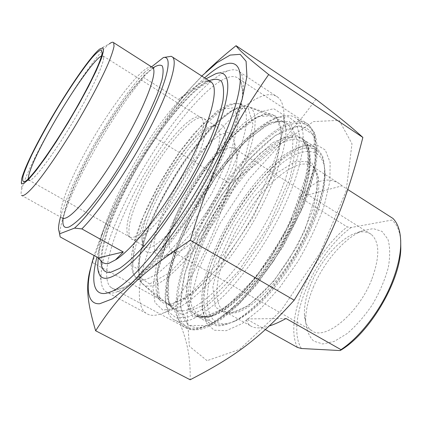 <?xml version="1.0" encoding="UTF-8"?>
<svg xmlns="http://www.w3.org/2000/svg" width="422" height="422" viewBox="0 0 422 422"><rect width="100%" height="100%" fill="white"/><g stroke="black" fill="none" stroke-linecap="round" stroke-linejoin="round"><path stroke-width="0.32" stroke-dasharray="2.11 1.58" d="M201.785 76.055L188.782 89.991C156.457 127.091 121.694 184.377 102.609 231.71L94.09 255.526M91.068 266.583L101.211 237.291C115.77 198.836 130.424 172.139 155.644 138.131C165.714 119.816 177.04 103.511 189.62 89.211L205.809 72.173M315.893 99.244C286.997 139.292 266.482 158.282 229.932 183.486C215.631 232.411 202.544 261.26 172.54 306.208C185.501 334.335 190.702 351.531 190.164 379.768M207.075 360.662L189.336 346.23L187.157 313.266L198.456 269.843L220.173 223.053L249.059 178.923L281.585 143.127L313.477 121.589L339.167 120.333L351.99 143.76L346.14 190.976L320.414 252.314L281.026 310.645L239.601 349.405L207.075 360.662M172.54 306.208L92.555 262.6M155.644 138.131L229.932 183.486M132.234 196.858C163.863 132.772 221.355 63.959 238.572 78.561C241.252 80.934 242.587 85.434 242.587 92.059C242.365 107.373 235.276 130.029 221.313 160.028C193.904 218.818 144.883 280.714 123.097 287.667C117.822 289.75 113.808 289.703 111.055 287.524C99.945 278.789 111.007 238.63 132.234 196.858M204.607 77.885C164.3 113.829 110.469 203.541 96.954 257.098M298.132 147.595C256.729 162.19 197.559 259.635 201.906 305.539C202.539 314 205.171 319.95 209.813 323.394L217.319 325.948C223.47 325.752 230.623 323.352 238.773 318.752C247.371 312.876 256.37 304.985 265.786 295.078C275.213 284.17 284.233 272.042 292.842 258.697C309.421 231.414 320.873 202.381 324.075 180.663C325.024 170.467 324.465 162.117 322.392 155.618L317.481 148.729C312.85 145.168 306.82 144.64 299.388 147.146L298.132 147.595M302.458 146.35L303.771 145.885L316.147 144.53L325.283 149.968L330.131 162.417L329.877 181.46L324.122 205.846C317.587 224.182 308.777 242.84 297.7 261.814L279.469 287.851L260.268 309.078L241.985 323.663L226.218 330.706L214.096 330.21L206.252 322.872L202.855 309.811C198.329 261.935 259.235 161.637 302.458 146.35M178.532 99.492L208.489 80.454L204.443 81.372C200.772 82.992 195.634 86.278 189.035 91.231L178.532 99.492L143.807 77.537C108.027 118.777 59.333 208.204 59.919 234.363L60.161 236.921M151.545 66.876L144.403 72.515L143.807 77.537M208.489 80.454L171.237 56.3M60.515 217.045C70.163 180.922 114.473 104.867 144.403 72.515M101.512 55.968L103.284 56.073L103.627 58.326C102.82 64.993 96.585 79.178 84.922 100.884C64.835 138.115 36.308 178.917 30.21 180.125L28.601 179.983L28.216 178.786M141.085 186.44C158.894 150.353 189.932 112.663 200.075 117.142L201.252 117.859C208.009 122.918 197.739 155.37 177.667 188.138C157.675 220.97 135.093 242.428 128.91 236.542L127.961 235.46C124.643 227.247 129.016 210.905 141.085 186.44M151.857 67.077C142.657 63.564 106.064 112.679 82.643 157.195C66.729 186.93 57.07 213.416 61.87 217.799L21.612 195.407C20.905 194.531 20.931 192.516 21.696 189.357C24.824 177.91 33.037 160.107 46.33 135.947C67.847 96.802 97.788 52.449 109.409 43.804L99.792 49.01M98.231 257.8C104.609 209.961 167.903 104.714 206.047 78.819M212.815 176.602C200.935 201.616 182.288 228.55 167.655 242.202C152.447 255.463 144.266 256.138 143.121 244.232C140.468 215.864 191.509 132.039 215.816 125.165C229.236 119.975 229.336 142.251 212.815 176.602M268.74 191.488C280.092 165.751 285.852 145.184 286.016 129.786L282.809 114.483L273.73 108.718L260.221 111.994L243.837 123.134L226.028 140.605C213.88 154.821 202.259 170.646 191.161 188.08L176.259 214.861C167.581 232.97 160.914 250.104 156.261 266.256L152.891 287.266L154.932 302.532L162.792 310.08L176.391 308.26C200.735 299.409 245.435 244.422 268.74 191.488M155.713 195.275C146.423 214.218 141.834 228.924 141.95 239.395C142.13 242.708 143.016 245.013 144.609 246.311C152.405 255.716 188.08 216.861 207.555 175.119C219.472 148.955 222.758 132.951 217.404 127.101C215.816 125.772 213.637 125.566 210.863 126.479C196.99 130.804 171.084 163.836 155.713 195.275M143.19 187.927C161.135 151.472 192.559 113.449 202.966 118.012L204.185 118.756C211.105 123.926 200.825 156.762 180.532 189.884C160.318 223.069 137.403 244.686 131.063 238.678L130.076 237.565C126.653 229.193 131.026 212.651 143.19 187.927M221.112 157C242.597 112.11 248.41 78.972 239.443 71.867C236.821 69.583 233.239 69.161 228.703 70.601C203.177 78.766 156.583 139.476 128.172 196.156C111.128 229.768 99.956 262.363 101.027 280.076C101.354 285.494 102.841 289.276 105.495 291.433C113.75 297.383 129.828 287.361 153.74 261.35C176.786 235.276 203.415 194.189 221.112 157M264.768 184.045C238.841 242.555 189.431 303.624 163.509 312.939C155.845 316.094 149.968 316.147 145.891 313.098C131.907 302.701 141.586 259.878 163.019 216.37C194.716 149.71 256.507 79.89 278.082 97.387C282.044 100.742 284.022 107.141 284.017 116.583C283.79 133.152 277.375 155.639 264.768 184.045M286.01 318.504L246.269 318.921C246.801 321.859 248.131 324.112 250.241 325.673C254.181 328.527 260.538 328.622 269.31 325.969M265.385 329.571L246.269 318.921M342.005 185.833L339.721 183.881C327.087 175.979 313.678 180.41 299.493 197.169L342.005 185.833L347.802 189.541M299.493 197.169L347.232 226.915L351.22 227.484L391.901 220.052L392.966 218.448M297.452 347.427C283.415 320.003 311.658 254.645 347.232 226.915M400.7 240.308C399.803 230.918 396.87 224.166 391.901 220.052M371.993 278.763C379.964 256.576 379.694 241.764 371.186 234.331C366.76 231.198 361.126 230.982 354.295 233.677C338.65 239.759 320.224 261.429 311.035 283.742C306.398 294.925 304.193 305.016 304.415 314.005C304.731 321.77 307.068 327.24 311.431 330.421C324.376 341.651 358.853 313.715 371.993 278.763M313.161 287.588C323.547 262.299 344.389 237.818 362.414 230.792L373.227 228.608L382.042 231.414L387.929 239.29C390.165 246.939 390.26 256.46 388.219 267.854C384.88 279.918 379.694 292.045 372.663 304.246C364.835 315.856 356.379 325.589 347.301 333.449L334.25 341.419L322.73 343.967L313.752 341.15C309.247 336.803 306.562 330.447 305.697 322.081C305.428 311.768 307.918 300.269 313.161 287.588M351.22 227.484C314.596 253.849 284.961 322.587 301.424 348.509M227.2 190.923C233.883 176.338 237.201 164.902 237.159 156.615C237.064 152.743 236.156 150.09 234.432 148.655C226.82 142.499 205.556 162.486 189.383 189.109C173.083 215.642 164.1 245.055 171.722 251.095C173.479 252.446 175.953 252.52 179.144 251.317C191.351 247.266 214.503 218.622 227.2 190.923M219.73 242.819C244.127 187.996 296.745 134.338 317.529 151.102C322.382 154.995 324.798 162.343 324.787 173.152C324.565 186.909 320.229 203.852 311.779 223.982C293.58 267.59 256.782 312.238 232.944 321.87C223.955 325.731 216.961 325.884 211.965 322.334C198.361 312.808 203.277 278.109 219.73 242.819M222.299 243.642C199.564 291.201 201.642 336.012 235.618 320.825L243.278 316.679L251.523 310.777L260.179 303.191L269.041 294.065L277.898 283.589L286.533 271.99L294.714 259.562L302.236 246.606L308.909 233.461L314.569 220.463L319.085 207.925L322.382 196.151L324.397 185.4L325.135 175.895C325.283 148.354 306.778 144.968 284.481 161.288C262.057 177.688 237.523 210.647 222.299 243.642M197.085 234.11C225.77 171.311 285.478 107.905 308.487 126.32C313.425 130.356 315.878 138.047 315.841 149.383C315.572 165.15 310.276 185.142 299.952 209.354C277.887 261.36 233.872 315.076 207.271 325.536C197.923 329.524 190.707 329.688 185.617 326.027C170.604 315.324 177.662 274.886 197.085 234.11M199.606 234.912C173.368 288.743 172.519 340.907 210.066 324.46C229.357 316.062 257.082 287.667 279.475 251.422C301.867 215.183 316.02 175.705 316.22 152.258C316.379 121.457 295.2 119.859 270.127 139.64C244.881 159.579 217.346 197.332 199.606 234.912M186.202 227.785C171.896 257.932 165.118 282.861 165.872 302.574C166.484 310.513 168.916 316.089 173.178 319.306C183.464 326.18 200.439 318.241 224.114 295.5C246.77 272.633 271.42 235.597 286.628 201.12C305.185 159.4 307.691 126.911 296.566 118.487C292.33 115.116 286.754 114.557 279.844 116.804C251.723 125.861 209.908 177.498 186.202 227.785M185.258 226.572C208.584 177.156 249.66 126.368 277.064 117.553L288.426 116.715L296.281 122.823L299.662 136.116L297.863 156.193L290.6 181.819L278.209 210.937L261.693 240.857L242.629 268.666L222.879 291.734L204.306 308.155L188.439 316.938L176.338 317.993L168.563 311.953L165.229 299.878C164.511 280.63 171.19 256.191 185.258 226.572M222.468 183.338C230.549 165.83 234.579 152.252 234.563 142.61L232.675 134.892L227.595 132.355L219.946 134.876L210.457 141.956L199.917 152.833L189.093 166.606L178.706 182.288L169.428 198.825L161.874 215.141L156.599 230.138L154.062 242.697L154.6 251.755L158.371 256.37L165.266 255.843C179.281 251.254 207.091 216.655 222.468 183.338M196.008 233.899C176.327 275.186 169.111 316.183 184.303 327.024L192.437 329.666C199.173 329.276 207.096 326.364 216.212 320.931C225.87 314.015 236.067 304.768 246.801 293.195C257.599 280.456 267.996 266.314 277.987 250.768C287.456 234.801 295.637 218.854 302.521 202.935C308.461 187.473 312.633 173.384 315.039 160.666C316.384 149.056 316.02 139.619 313.931 132.344L308.772 124.712C285.472 106.096 225.063 170.367 196.008 233.899M205.298 234.975C224.973 192.474 259.846 149.282 285.13 139.218C292.942 136.063 299.193 136.29 303.882 139.898L308.508 146.624C310.381 153.028 310.756 161.299 309.616 171.453C306.05 193.086 294.313 222.183 277.634 249.655C268.988 263.101 259.973 275.35 250.589 286.385C241.242 296.429 232.337 304.462 223.871 310.481C215.869 315.218 208.885 317.745 202.919 318.067L195.697 315.682C182.499 306.314 188.244 271.035 205.298 234.975M202.745 234.168L189.293 270.006L185.39 299.562L192.87 316.875L211.95 316.537L239.907 295.954L270.544 258.074L295.753 212.134L308.946 170.414L307.802 142.858L294.292 133.837L272.686 142.589L247.619 165.419L223.164 197.591L202.745 234.168M199.369 234.964L221.46 195.418L247.904 160.545L275.133 135.573L298.823 125.666L313.889 135.066L315.461 164.991L301.113 210.863L273.303 261.593L239.474 303.27L208.806 325.552L188.133 325.431L180.247 306.145L184.704 273.831L199.369 234.964M209.022 80.744C172.445 97.587 98.827 220.79 101.058 261.382M204.443 81.372L210.04 81.409M102.82 262.69L102.071 262.178C83.941 247.092 146.983 126.832 189.035 91.231M152.975 67.884C126.442 86.32 66.766 186.318 63.136 218.422M143.675 279.955C139.919 280.424 137.113 279.353 135.267 276.742C128.103 266.746 136.327 235.666 152.595 202.993C177.715 151.203 223.47 97.002 240.693 104.234L244.691 108.053C246.369 112.294 246.801 118.302 246 126.078C243.33 142.963 233.92 167.719 219.878 193.719C205.456 219.709 187.785 244.317 172.102 260.585L161.072 270.697C154.341 275.719 148.544 278.805 143.675 279.955M142.219 271.968L161.251 260.606L186.445 232.459L211.775 193.471L230.623 153.634L238.535 122.981L234.695 107.726L221.286 109.171L201.895 125.044L180.252 151.308L159.732 183.391L143.29 216.544L133.563 245.804L132.782 265.939L142.219 271.968M175.573 218.86C158.577 253.838 150.701 287.809 159.579 299.704C161.874 302.806 165.208 304.257 169.581 304.062C175.214 303.196 181.84 300.227 189.473 295.142C197.57 288.843 206.168 280.63 215.267 270.507C229.357 253.712 242.397 234.542 254.392 212.994C265.696 191.424 273.651 171.859 278.246 154.299C280.514 143.575 281.337 134.597 280.72 127.354C279.317 121.23 276.711 117.068 272.902 114.874C251.739 106.381 201.721 163.446 175.573 218.86M169.765 305.053L157.512 296.413L157.242 272.053L167.471 237.992L185.727 200.144L209.133 163.905L234.505 134.396L258.095 116.678L275.508 115.417L282.139 133.5L274.727 169.639L253.559 216.46L223.681 261.761L193.239 293.512L169.765 305.053M307.849 228.582C320.952 198.266 321.981 173.41 312.517 166.468C298.043 155.491 265.116 182.737 242.486 219.836C219.619 256.776 209.069 300.063 223.491 310.824L227.12 312.554L231.478 313.061C250.425 314.3 289.634 272.464 307.849 228.582M227.627 314.485L215.283 307.105L212.852 286.839L219.709 258.491L234.078 227.11L253.559 197.48L275.281 174.091L295.875 161.141L311.494 162.053L318.293 178.411L313.63 208.341L297.6 245.657L273.852 281.078L248.489 305.723L227.627 314.485M296.149 214.371C311.958 178.369 313.694 149.615 303.328 141.892L295.247 139.054C288.611 139.661 281.142 142.636 272.839 147.974C255.843 160.36 237.317 182.03 221.814 206.885C206.664 232.005 195.386 258.902 191.272 280.794C189.853 291.227 190.085 299.952 191.978 306.979L197.232 314.269C199.49 315.888 202.243 316.674 205.498 316.637C226.551 318.568 273.699 267.543 296.149 214.371M201.542 318.088L188.254 309.184L186.614 285.298L195.47 252.229L212.577 215.732L235.175 181.08L260.147 153.265L283.779 137.124L301.704 136.976L309.347 155.275L303.376 190.433L283.816 235.212L255.247 278.056L225.359 307.733L201.542 318.088M182.151 314.881L206.738 303.603L238.277 271.515L268.909 225.332L290.225 177.361L297.162 140.188L289.624 121.415L271.161 122.385L246.601 140.167L220.484 170.013L196.615 206.817L178.221 245.414L168.188 280.335L169.016 305.554L182.151 314.881M277.17 199.717C252.382 256.945 202.254 312.596 181.238 310.771C177.135 310.877 173.885 309.611 171.496 306.973C158.44 291.597 174.434 239.622 201.985 194.79C214.149 175.346 227.01 158.551 240.561 144.403C249.407 135.895 257.8 129.311 265.755 124.654C273.277 121.293 279.675 120.47 284.945 122.185C297.188 127.734 295.569 158.762 277.17 199.717M238.314 178.902C256.312 140.473 259.588 111.777 249.486 107.135C235.012 100.072 200.223 135.219 174.059 178.311C147.732 221.302 131.2 270.112 141.787 283.22C143.728 285.462 146.476 286.396 150.037 286.021C168.167 286.174 213.97 232.506 238.314 178.902M149.573 283.943L139.154 276.927L139.708 255.03L149.836 223.676C160.566 199.933 173.627 176.839 189.003 154.399L212.224 126.563L233.303 109.72L248.236 108.201L253.021 124.58L245.071 157.58L225.047 200.508L197.712 242.386L170.34 272.301L149.573 283.943M102.609 231.71L101.211 237.291M188.782 89.991L189.62 89.211M242.587 92.059L240.303 79.004M123.097 287.667L110.316 291.977M111.055 287.524L184.303 327.024C188.497 329.492 192.295 330.605 200.93 329.25C206.516 327.778 213.622 324.223 222.252 318.589L237.507 305.723L256.534 284.876L283.109 246.527L303.882 205.076C309.822 189.599 313.979 175.431 316.352 162.57C317.666 150.754 317.144 140.953 314.775 133.162L308.772 124.712L238.572 78.561M201.906 305.539L202.855 309.811M299.388 147.146L303.771 145.885M317.481 148.729L303.882 139.898L307.654 145.442C309.347 150.854 309.806 158.113 309.036 167.207C306.325 186.746 296.328 213.69 281.305 240.324C265.876 266.799 246.944 290.289 230.222 304.32C222.288 310.492 214.719 314.796 207.513 317.228L195.697 315.682L209.813 323.394M210.778 81.884C209.998 81.689 206.015 82.781 198.461 88.383C185.675 98.748 169.227 118.197 153.587 141.238L142.167 159.105C128.689 182.03 117.258 205.556 107.863 229.684L102.367 251.016L101.876 262.073M58.5 229.146L59.919 234.363M103.627 58.326L102.23 52.486M30.21 180.125L24.381 181.687M28.601 179.983L128.91 236.542M103.284 56.073L201.252 117.859M61.87 217.799L63.078 218.127C63.253 218.559 63.527 217.747 63.901 215.684L66.992 204.142L75.322 183.412L90.171 154.03C102.541 132.445 114.969 113.07 127.455 95.889L142.53 77.78L149.72 70.954L154.051 67.921M135.267 276.742L132.846 272.675L131.136 265.19L131.595 254.044L134.829 239.369L140.494 222.869L148.201 205.15L157.58 186.914L168.23 168.874L179.725 151.746L193.735 133.7L217.673 110.569L229.42 104.324L236.352 103.332L240.693 104.234L272.902 114.874C262.637 110.759 242.792 123.936 223.143 146.481C211.707 159.78 200.914 174.792 190.765 191.525L169.285 233.64L156.952 274.247L159.579 299.704L135.267 276.742M141.95 239.395L143.121 244.232M210.863 126.479L215.816 125.165M131.063 238.678L144.609 246.311M204.185 118.756L217.404 127.101M97.682 267.316L101.027 280.076M215.489 73.85L228.703 70.601M105.495 291.433L145.891 313.098M239.443 71.867L278.082 97.387M286.016 129.786L284.017 116.583M176.391 308.26L163.509 312.939M127.961 235.46L130.076 237.565M200.075 117.142L202.966 118.012M21.659 178.728L21.696 189.357M339.721 183.881L312.517 166.468L314.543 168.784L316.774 174.265L317.165 190.385L304.832 230.533L288.516 260.395L274.532 279.749C256.186 301.181 241.379 312.174 230.101 312.723L226.872 312.407L224.251 311.336L250.241 325.673M304.415 314.005L305.697 322.081M354.295 233.677L362.414 230.792M371.186 234.331L234.432 148.655M311.431 330.421L171.722 251.095M325.135 175.895L324.787 173.152M235.618 320.825L232.944 321.87M317.529 151.102L303.328 141.892L305.507 144.472L307.881 150.696L307.617 171.406L290.12 222.447L271.968 254.503L255.289 277.528C235.212 302.4 215.067 316.321 204.106 316.294L200.255 315.804L197.232 314.269L211.965 322.334M316.22 152.258L315.841 149.383M210.066 324.46L207.271 325.536M308.487 126.32L296.566 118.487M185.617 326.027L173.178 319.306M165.229 299.878L165.872 302.574M277.064 117.553L279.844 116.804M171.496 306.973L168.695 301.245L167.676 294.904C167.555 286.997 168.768 277.671 171.306 266.92L176.76 249.697L185.991 227.674L216.491 175.684L243.088 143.86L264.383 126.542L278.356 121.109L284.945 122.185L249.486 107.135C234.321 100.183 203.014 131.474 177.335 171.464C162.375 195.312 151.092 218.353 143.496 240.598C140.384 250.948 138.511 260.142 137.883 268.186L141.787 283.22L171.496 306.973M237.159 156.615L234.563 142.61M179.144 251.317L165.266 255.843"/><path stroke-width="0.63" d="M94.09 255.526C85.276 284.191 85.814 304.695 99.713 303.74L112.648 298.75L129.965 285.035L150.654 262.853C165.682 244.196 180.616 223.027 195.455 199.348C209.581 175.119 221.582 151.725 231.462 129.158L242.117 99.418L246.939 76.408L246.084 61.29L240.187 54.327L230.164 55.082L217.04 62.683L201.785 76.055M205.809 72.173C214.118 64.033 224.198 55.208 236.056 45.692C238.968 49.901 244.976 55.53 268.698 74.546C231.409 127.998 212.023 167.307 190.338 240.297C139.424 273.577 118.476 295.49 95.646 330.764C85.903 298.212 86.025 283.315 91.068 266.583M95.646 330.764L190.164 379.768C233.888 357.118 258.697 339.599 294.197 300.19C331.101 239.749 346.494 201.642 362.862 137.424C350.149 125.888 338.344 116.483 315.893 99.244L236.056 45.692M294.197 300.19L190.338 240.297M96.954 257.098C90.266 282.909 93.837 298.702 110.316 291.977C133.051 284.866 186.598 216.839 216.818 152.484C232.174 119.716 240.002 95.224 240.303 79.004C240.593 56.917 224.958 59.46 204.607 77.885M362.862 137.424L268.698 74.546M98.447 257.916L101.876 262.073L102.82 262.69L105.563 263.618L108.533 263.497L115.443 259.92L123.261 251.95L98.447 257.916L60.161 236.921L59.597 233.841L74.552 228.102L81.847 228.909L123.261 251.95M81.847 228.909C100.199 210.467 128.889 168.526 149.161 129.681C169.502 90.777 178.042 62.092 172.614 57.139L171.237 56.3L163.419 57.519L151.545 66.876M59.597 233.841L58.5 229.146C58.484 226.044 59.159 222.014 60.515 217.045M28.216 178.786C28.68 171.622 35.474 156.077 48.593 132.139C67.388 97.878 93.958 59.101 101.512 55.968M82.232 97.44C94.676 74.377 101.338 59.391 102.23 52.486L101.301 49.87C99.36 50.366 96.269 52.993 92.017 57.761C82.759 68.828 69.593 88.193 56.796 109.33C47.069 125.64 38.777 140.742 31.919 154.631C27.91 163.129 25.019 170.082 23.247 175.494C22.224 179.793 22.598 181.861 24.381 181.687C30.537 180.542 60.773 137.066 82.232 97.44M43.777 131.39C63.152 96.258 89.955 56.379 99.792 49.01L102.947 47.813L103.506 51.067L101.254 58.843L96.179 70.833L88.541 86.336L78.84 104.234L67.831 123.113L56.416 141.423L45.529 157.675L36.023 170.63L28.569 179.44L23.595 183.681L21.3 183.343L21.659 178.728C24.45 168.821 31.819 153.038 43.777 131.39M163.419 57.519C173.41 55.235 167.566 81.905 145.97 123.968C124.474 165.957 92.223 212.498 74.552 228.102M109.409 43.804C111.524 42.205 112.943 41.836 113.676 42.685L114.045 46.198C113.26 50.25 111.318 56.042 108.227 63.569C101.132 79.911 88.557 103.654 74.256 127.491C59.861 151.208 45.37 172.329 35.184 184.657C27.968 193.086 23.352 196.641 21.612 195.407M206.047 78.819L215.489 73.85C233.508 66.887 232.712 99.096 206.474 153.054C187.183 193.097 157.2 237.312 134.544 259.905C111.276 281.659 98.991 284.127 97.682 267.316L98.231 257.8M269.31 325.969C274.316 324.397 279.881 321.912 286.01 318.504L340.971 349.653L340.164 350.561L301.424 348.509L297.452 347.427L265.385 329.571M340.164 350.561C369.055 334.002 399.966 282.181 400.794 248.911L400.642 246.696C401.201 233.635 398.642 224.219 392.966 218.448L347.802 189.541M400.642 246.696C400.061 256.908 397.418 268.17 392.713 280.482C382.142 308.292 360.768 336.592 340.971 349.653M400.794 248.911L400.7 240.308M101.058 261.382C101.338 269.494 104.593 273.113 110.812 272.237L119.637 268.408C126.806 263.407 135.014 255.874 144.255 245.815C163.33 223.818 184.852 191.192 200.904 159.632L211.316 137.097C216.892 123.082 220.769 110.954 222.937 100.716C224.093 91.822 223.618 85.381 221.508 81.393C218.564 78.84 214.402 78.624 209.022 80.744M210.04 81.409L211.559 82.39C219.345 88.752 210.372 123.419 187.389 166.242C164.485 209.048 132.861 249.449 115.443 259.92M63.136 218.422C62.145 225.865 64.091 228.724 68.965 226.999C72.98 224.926 78.128 220.643 84.411 214.139C91.247 206.411 98.706 196.916 106.787 185.654C119.442 167.26 131.136 147.937 141.882 127.687C148.37 114.874 153.661 103.295 157.754 92.945L161.921 80.011C163.388 73.175 163.478 68.469 162.201 65.885C160.202 64.545 157.126 65.21 152.975 67.884M151.857 67.077L152.78 67.668C157.828 71.962 145.996 104.297 123.962 142.578C101.987 180.859 76.124 213.891 66.17 217.842C64.223 218.686 62.788 218.67 61.87 217.799M172.614 57.139L210.778 81.884M154.051 67.921L152.78 67.668L113.676 42.685"/></g></svg>
